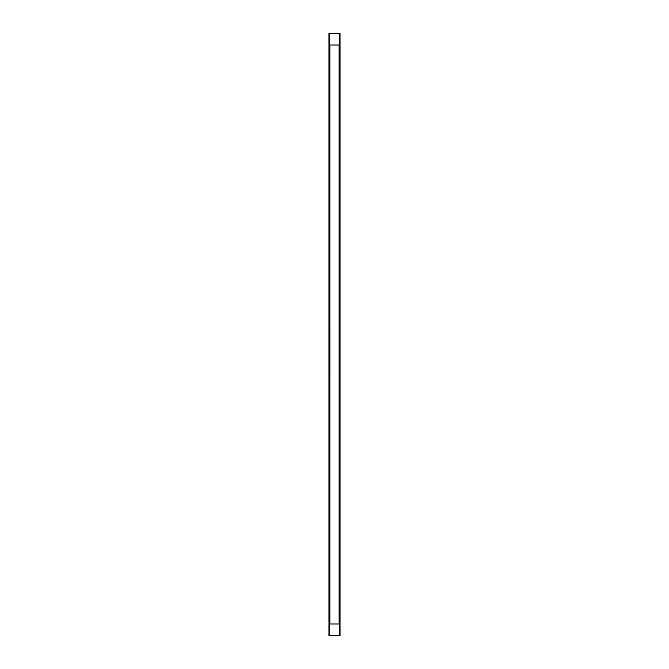 <?xml version="1.0" encoding="UTF-8"?>
<svg xmlns="http://www.w3.org/2000/svg" width="669" height="669" viewBox="0 0 669 669"><rect width="100%" height="100%" fill="white"/><g stroke="black" fill="none" stroke-linecap="round" stroke-linejoin="round"><path stroke-width="1" d="M329.533 33.45L328.964 33.45L328.972 635.55L329.533 635.55M328.972 33.45L328.964 635.55M329.892 623.968L328.956 623.968M329.892 45.032L328.956 45.032M339.827 45.032L329.173 45.032M339.827 33.45L339.827 635.55L329.173 635.55L329.173 33.45L340.028 33.45L339.827 635.55M339.108 45.032L340.044 45.032M339.108 623.968L340.044 623.968M339.467 33.45L340.036 33.45L340.036 635.55L339.467 635.55M339.827 623.968L329.173 623.968M329.876 45.032L329.876 623.968L329.876 45.032M339.124 45.032L339.124 623.968L339.124 45.032"/></g></svg>
